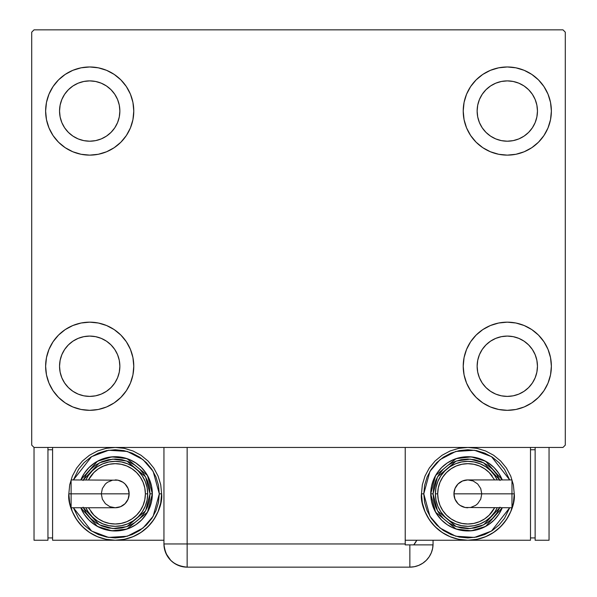 <?xml version="1.0" encoding="UTF-8"?>
<svg xmlns="http://www.w3.org/2000/svg" width="597" height="597" viewBox="0 0 597 597"><rect width="100%" height="100%" fill="white"/><g stroke="black" fill="none" stroke-linecap="round" stroke-linejoin="round"><path stroke-width="0.9" d="M45.626 366.245A44.081 44.081 0 0 1 89.707 322.164A44.081 44.081 0 0 1 133.78 366.245L132.937 374.841L130.43 383.11L126.355 390.729L120.87 397.408L114.191 402.893L106.572 406.967L98.304 409.475L89.707 410.318L81.102 409.475L72.834 406.967L65.215 402.893L58.536 397.408L53.051 390.729L48.984 383.11L46.469 374.841L45.626 366.245L46.469 357.64L48.984 349.372L53.051 341.753L58.536 335.074L65.215 329.589L72.834 325.522L81.102 323.007L89.707 322.164L98.304 323.007L106.572 325.522L114.191 329.589L120.87 335.074L126.355 341.753L130.43 349.372L132.937 357.64L133.78 366.245A44.081 44.081 0 0 1 89.707 410.318A44.081 44.081 0 0 1 45.626 366.245L46.469 357.64L48.984 349.372M463.22 111.049A44.081 44.081 0 0 1 507.293 66.968A44.081 44.081 0 0 1 551.374 111.049L550.531 119.646L548.016 127.915L543.949 135.534L538.464 142.22L531.785 147.698L524.166 151.772L515.898 154.28L507.293 155.13L498.696 154.28L490.428 151.772L482.809 147.698L476.13 142.22L470.645 135.534L466.57 127.915L464.063 119.646L463.22 111.049L464.063 102.445L466.57 94.177L470.645 86.558L476.13 79.879L482.809 74.401L490.428 70.327L498.696 67.819L507.293 66.968L515.898 67.819L524.166 70.327L531.785 74.401L538.464 79.879L543.949 86.558L548.016 94.177L550.531 102.445L551.374 111.049A44.081 44.081 0 0 1 507.293 155.13A44.081 44.081 0 0 1 463.22 111.049M463.22 366.245A44.081 44.081 0 0 1 507.293 322.164A44.081 44.081 0 0 1 551.374 366.245L550.531 374.841L548.016 383.11L543.949 390.729L538.464 397.408L531.785 402.893L524.166 406.967L515.898 409.475L507.293 410.318L498.696 409.475L490.428 406.967L482.809 402.893L476.13 397.408L470.645 390.729L466.57 383.11L464.063 374.841L463.22 366.245L464.063 357.64L466.57 349.372L470.645 341.753L476.13 335.074L482.809 329.589L490.428 325.522L498.696 323.007L507.293 322.164L515.898 323.007L524.166 325.522L531.785 329.589L538.464 335.074L543.949 341.753L548.016 349.372L550.531 357.64L551.374 366.245A44.081 44.081 0 0 1 507.293 410.318A44.081 44.081 0 0 1 463.22 366.245M45.626 111.049A44.081 44.081 0 0 1 89.707 66.968A44.081 44.081 0 0 1 133.78 111.049L132.937 119.646L130.43 127.915L126.355 135.534L120.87 142.22L114.191 147.698L106.572 151.772L98.304 154.28L89.707 155.13L81.102 154.28L72.834 151.772L65.215 147.698L58.536 142.22L53.051 135.534L48.984 127.915L46.469 119.646L45.626 111.049L46.469 102.445L48.984 94.177L53.051 86.558L58.536 79.879L65.215 74.401L72.834 70.327L81.102 67.819L89.707 66.968L98.304 67.819L106.572 70.327L114.191 74.401L120.87 79.879L126.355 86.558L130.43 94.177L132.937 102.445L133.78 111.049A44.081 44.081 0 0 1 89.707 155.13A44.081 44.081 0 0 1 45.626 111.049L46.469 102.445L48.984 94.177M59.543 111.049A30.156 30.156 0 0 1 89.707 80.886A30.156 30.156 0 0 1 119.863 111.049A30.156 30.156 0 0 1 89.707 141.205A30.156 30.156 0 0 1 59.543 111.049L60.125 105.162L61.842 99.505L64.625 94.296L68.379 89.722L72.946 85.968L78.162 83.184L83.819 81.468L89.707 80.886L95.587 81.468L101.244 83.184L106.46 85.968L111.027 89.722L114.781 94.296L117.572 99.505L119.288 105.162L119.863 111.049L119.288 116.93L117.572 122.586L114.781 127.803L111.027 132.377L106.46 136.123L101.244 138.914L95.587 140.631L89.707 141.205L83.819 140.631L78.162 138.914L72.946 136.123L68.379 132.377L64.625 127.803L61.842 122.586L60.125 116.93L59.543 111.049M477.137 366.245A30.156 30.156 0 0 1 507.293 336.081A30.156 30.156 0 0 1 537.457 366.245A30.156 30.156 0 0 1 507.293 396.401A30.156 30.156 0 0 1 477.137 366.245L477.712 360.357L479.428 354.7L482.219 349.484L485.973 344.917L490.54 341.163L495.756 338.38L501.413 336.663L507.293 336.081L513.181 336.663L518.838 338.38L524.054 341.163L528.621 344.917L532.375 349.484L535.158 354.7L536.875 360.357L537.457 366.245L536.875 372.125L535.158 377.782L532.375 382.998L528.621 387.565L524.054 391.319L518.838 394.11L513.181 395.826L507.293 396.401L501.413 395.826L495.756 394.11L490.54 391.319L485.973 387.565L482.219 382.998L479.428 377.782L477.712 372.125L477.137 366.245M477.137 111.049A30.156 30.156 0 0 1 507.293 80.886A30.156 30.156 0 0 1 537.457 111.049A30.156 30.156 0 0 1 507.293 141.205A30.156 30.156 0 0 1 477.137 111.049L477.712 105.162L479.428 99.505L482.219 94.296L485.973 89.722L490.54 85.968L495.756 83.184L501.413 81.468L507.293 80.886L513.181 81.468L518.838 83.184L524.054 85.968L528.621 89.722L532.375 94.296L535.158 99.505L536.875 105.162L537.457 111.049L536.875 116.93L535.158 122.586L532.375 127.803L528.621 132.377L524.054 136.123L518.838 138.914L513.181 140.631L507.293 141.205L501.413 140.631L495.756 138.914L490.54 136.123L485.973 132.377L482.219 127.803L479.428 122.586L477.712 116.93L477.137 111.049M59.543 366.245A30.156 30.156 0 0 1 89.707 336.081A30.156 30.156 0 0 1 119.863 366.245A30.156 30.156 0 0 1 89.707 396.401A30.156 30.156 0 0 1 59.543 366.245L60.125 360.357L61.842 354.7L64.625 349.484L68.379 344.917L72.946 341.163L78.162 338.38L83.819 336.663L89.707 336.081L95.587 336.663L101.244 338.38L106.46 341.163L111.027 344.917L114.781 349.484L117.572 354.7L119.288 360.357L119.863 366.245L119.288 372.125L117.572 377.782L114.781 382.998L111.027 387.565L106.46 391.319L101.244 394.11L95.587 395.826L89.707 396.401L83.819 395.826L78.162 394.11L72.946 391.319L68.379 387.565L64.625 382.998L61.842 377.782L60.125 372.125L59.543 366.245M163.944 447.444L163.944 543.949L405.221 543.949L405.221 544.882L433.041 544.882L409.855 544.882L409.855 567.15A23.201 23.201 0 0 0 433.056 543.949L433.056 540.24L433.056 543.949A23.201 23.201 0 0 1 409.855 567.15L187.145 567.15L187.145 543.949L187.145 567.15A23.201 23.201 0 0 1 163.944 543.949L187.145 543.949L187.145 447.444L163.944 447.444L163.944 543.949C165.317 558.038 173.048 565.777 187.145 567.15L182.615 566.702L187.145 567.15L409.855 567.15L414.385 566.702L418.736 565.381L422.743 563.24L426.265 560.352L429.146 556.837L431.288 552.829L432.609 548.479L433.056 543.949L432.609 548.479L431.288 552.829L429.146 556.837L426.265 560.352L422.743 563.24L418.736 565.381L414.385 566.702L409.855 567.15L409.855 544.882L405.221 544.882L405.221 447.444L187.145 447.444L562.971 447.444L565.292 445.123L565.292 32.171L562.971 29.85L34.029 29.85L31.708 32.171L31.708 445.123L34.029 447.444L187.145 447.444L187.145 543.949L405.221 543.949L405.221 447.444L562.971 447.444L565.292 445.123L565.292 32.171L562.971 29.85L34.029 29.85L31.708 32.171L31.708 445.123L34.029 447.444L170.735 447.444M53.051 341.753L58.536 335.074M58.536 397.408L53.051 390.729M48.984 383.11L46.469 374.841M538.464 79.879L543.949 86.558M548.016 94.177L550.531 102.445M551.374 111.049L550.531 119.646L548.016 127.915M543.949 135.534L538.464 142.22M538.464 335.074L543.949 341.753M548.016 349.372L550.531 357.64M551.374 366.245L550.531 374.841L548.016 383.11M543.949 390.729L538.464 397.408M53.051 86.558L58.536 79.879M58.536 142.22L53.051 135.534M48.984 127.915L46.469 119.646M120.87 142.22L114.191 147.698M114.191 74.401L120.87 79.879L126.355 86.558M482.809 402.893L476.13 397.408L470.645 390.729M476.13 335.074L482.809 329.589M470.645 86.558L476.13 79.879L482.809 74.401M126.355 390.729L120.87 397.408L114.191 402.893M132.937 102.445L130.43 94.177M72.834 70.327L65.215 74.401M464.063 374.841L466.57 383.11M524.166 406.967L531.785 402.893M498.696 67.819L496.42 68.334M476.13 142.22L482.809 147.698M120.87 335.074L114.191 329.589M98.304 409.475L100.58 408.96M182.615 566.702L178.264 565.381L174.257 563.24L170.735 560.352L166.033 553.568L170.735 560.352L174.257 563.24L178.264 565.381L182.615 566.702M164.862 550.427L164.466 548.867L164.862 550.427M416.773 540.24A23.201 23.201 0 0 1 413.766 544.882L416.773 540.24M415.616 542.322L414.624 543.777M163.944 543.949L164.541 549.188L166.309 554.158M71.11 480.981L71.11 493.838L71.11 479.921L71.11 480.981L71.11 479.921L117.937 480.189L122.96 482.264L125.064 483.995L128.086 488.51L129.146 493.838A13.918 13.918 0 0 0 115.221 479.921A13.918 13.918 0 0 1 129.146 493.838A13.918 13.918 0 0 1 115.221 507.756A13.918 13.918 0 0 0 129.146 493.838L71.11 493.838L71.11 507.756L115.221 507.756L109.9 506.696L105.378 503.681L102.363 499.167L101.303 493.838L102.363 488.51L105.378 483.995L107.49 482.264L112.512 480.189M68.827 493.838C66.961 507.413 80.879 539.606 115.221 540.24C149.563 539.606 163.488 507.413 161.623 493.838L159.302 493.838L153.145 516.315L142.989 528.069L127.28 536.24L108.587 537.419L91.587 531.046L73.401 507.756L78.573 518.33L84.058 525.009L90.737 530.487L98.356 534.561L106.624 537.069L115.221 537.919L123.825 537.069L132.094 534.561L139.713 530.487L146.392 525.009L151.877 518.33L155.951 510.711L158.459 502.443L159.302 493.838L158.459 485.242L155.951 476.973L151.877 469.354L146.392 462.668L139.713 457.19L132.094 453.116L123.825 450.608L115.221 449.757L106.624 450.608L98.356 453.116L90.737 457.19L84.058 462.668L78.573 469.354L73.401 479.921L91.587 456.638L108.587 450.265L127.28 451.444L142.989 459.608L153.145 471.361L159.302 493.838L161.623 493.838A46.402 46.402 0 0 1 115.221 540.24A46.402 46.402 0 0 1 68.827 493.838L69.715 502.89L72.356 511.599L76.647 519.614L82.416 526.651L89.446 532.42L97.468 536.703L106.169 539.345L115.221 540.24L124.273 539.345L132.982 536.703L141.004 532.42L148.034 526.651L153.802 519.614L158.093 511.599L160.735 502.89L161.623 493.838L160.735 484.786L158.093 476.085L153.802 468.063L148.034 461.033L141.004 455.257L132.982 450.974L124.273 448.332L115.221 447.444L106.169 448.332L97.468 450.974L89.446 455.257L82.416 461.033L76.647 468.063L72.356 476.085L69.715 484.786L68.827 493.838L71.147 493.838L68.827 493.838M80.811 479.921A37.118 37.118 0 0 1 152.347 493.838L147.481 475.481L127.004 458.638L111.788 456.877L97.408 461.272L80.811 479.921L84.364 473.22L88.975 467.593L94.602 462.973L101.02 459.548L107.982 457.436L115.221 456.72L122.467 457.436L129.43 459.548L135.847 462.973L141.474 467.593L146.086 473.22L149.519 479.637L151.631 486.6L152.347 493.838A37.118 37.118 0 0 1 80.811 507.756L97.408 526.405L111.788 530.8L127.004 529.039L147.481 512.204L152.347 493.838L150.026 493.838L145.593 510.831L126.892 526.621L112.848 528.561L99.371 524.815L83.334 507.756M88.468 507.756L93.901 515.166L98.468 518.92L103.684 521.703L109.341 523.42L115.221 524.002L121.109 523.42L126.765 521.703L131.982 518.92L136.549 515.166L140.302 510.592L143.086 505.383L144.802 499.726L145.384 493.838L147.705 493.838A32.477 32.477 0 0 0 85.878 479.921L88.222 475.794L92.259 470.876L97.177 466.832L102.796 463.832L108.885 461.981L115.221 461.362L121.564 461.981L127.654 463.832L133.265 466.832L138.191 470.876L142.228 475.794L145.228 481.413L147.078 487.503L147.705 493.838A32.477 32.477 0 0 1 85.878 507.756A32.477 32.477 0 0 0 147.705 493.838L145.384 493.838A30.156 30.156 0 0 1 90.848 511.599M163.944 540.24L52.588 540.24L52.588 447.444L52.588 540.24L163.944 540.24M47.947 537.919L52.588 537.919L47.947 537.919M47.947 449.757L52.588 449.757L47.947 449.757M34.029 540.24L47.947 540.24L34.029 540.24L34.029 447.444L34.029 540.24M47.947 447.444L47.947 540.24L47.947 447.444M83.073 507.159L86.289 513.174L90.617 518.45L95.893 522.771L101.908 525.987L108.438 527.972L115.221 528.636L122.012 527.972L128.542 525.987L134.556 522.771L139.832 518.45L144.161 513.174L147.377 507.159L149.354 500.629L150.026 493.838L152.347 493.838L151.631 501.084L149.519 508.047L146.086 514.465L141.474 520.084L135.847 524.703L129.43 528.136L122.467 530.248L115.221 530.957L107.982 530.248L101.02 528.136L94.602 524.703L88.975 520.084L84.364 514.465L80.811 507.756M83.334 479.921L99.371 462.862L112.848 459.123L126.892 461.056L145.593 476.846L150.026 493.838L149.354 487.048L147.377 480.525L144.161 474.503L139.832 469.235L134.556 464.906L128.542 461.69L122.012 459.712L115.221 459.041L108.438 459.712L101.908 461.69L95.893 464.906L90.617 469.235L86.289 474.503L83.073 480.525M89.304 474.272A32.477 32.477 0 0 1 147.705 493.838L147.078 500.174L145.228 506.271L142.228 511.883L138.191 516.808L133.265 520.845L127.654 523.845L121.564 525.696L115.221 526.315L108.885 525.696L102.796 523.845L97.177 520.845L92.259 516.808L88.222 511.883L85.878 507.756M145.384 493.838L144.802 487.958L143.086 482.301L140.302 477.085L136.549 472.511L131.982 468.764L126.765 465.973L121.109 464.257L115.221 463.682L109.341 464.257L103.684 465.973L98.468 468.764L93.901 472.511L88.468 479.921A30.156 30.156 0 0 1 145.384 493.838M71.11 506.696L71.11 493.838L129.146 493.838L128.086 499.167L125.064 503.681L120.549 506.696L115.221 507.756M511.972 506.696L511.972 493.838L511.972 507.756L511.972 506.696L511.972 507.756L465.138 507.495L460.123 505.413L458.011 503.681L454.996 499.167L453.936 493.838A13.918 13.918 0 0 0 467.854 507.756A13.918 13.918 0 0 1 453.936 493.838A13.918 13.918 0 0 1 467.854 479.921A13.918 13.918 0 0 0 453.936 493.838L511.972 493.838L511.972 479.921L467.854 479.921L473.182 480.981L477.697 483.995L480.719 488.51L481.779 493.838L480.719 499.167L477.697 503.681L475.593 505.413L470.57 507.495M421.46 493.838L423.78 493.838L429.937 471.361L440.086 459.608L455.795 451.444L474.488 450.265L491.495 456.638L509.681 479.921L504.51 469.354L499.025 462.668L492.346 457.19L484.727 453.116L476.458 450.608L467.854 449.757L459.257 450.608L450.989 453.116L443.37 457.19L436.691 462.668L431.206 469.354L427.131 476.973L424.624 485.242L423.78 493.838L424.624 502.443L427.131 510.711L431.206 518.33L436.691 525.009L443.37 530.487L450.989 534.561L459.257 537.069L467.854 537.919L476.458 537.069L484.727 534.561L492.346 530.487L499.025 525.009L504.51 518.33L509.681 507.756L491.495 531.046L474.488 537.419L455.795 536.24L440.086 528.069L429.937 516.315L423.78 493.838L421.46 493.838L422.348 502.89L424.989 511.599L429.28 519.614L435.049 526.651L442.078 532.42L450.101 536.703L458.802 539.345L467.854 540.24L405.221 540.24L467.854 540.24L476.906 539.345L485.615 536.703L493.637 532.42L500.667 526.651L506.435 519.614L510.726 511.599L513.36 502.89L514.256 493.838L513.36 484.786L510.726 476.085L506.435 468.063L500.667 461.033L493.637 455.257L485.615 450.974L476.906 448.332L467.854 447.444L458.802 448.332L450.101 450.974L442.078 455.257L435.049 461.033L429.28 468.063L424.989 476.085L422.348 484.786L421.46 493.838C419.594 507.413 433.512 539.606 467.854 540.24C502.196 539.606 516.121 507.413 514.256 493.838A46.402 46.402 0 0 1 467.854 540.24A46.402 46.402 0 0 1 421.46 493.838M511.935 493.838L514.256 493.838L511.935 493.838M502.264 507.756A37.118 37.118 0 0 1 430.736 493.838L435.594 512.204L456.078 529.039L471.294 530.8L485.674 526.405L502.264 507.756L498.719 514.465L494.107 520.084L488.48 524.703L482.063 528.136L475.1 530.248L467.854 530.957L460.615 530.248L453.653 528.136L447.235 524.703L441.608 520.084L436.989 514.465L433.564 508.047L431.452 501.084L430.736 493.838A37.118 37.118 0 0 1 502.264 479.921L485.674 461.272L471.294 456.877L456.078 458.638L435.594 475.481L430.736 493.838L433.056 493.838L437.489 476.846L456.19 461.056L470.235 459.123L483.712 462.862L499.749 479.921M494.614 479.921L489.182 472.511L484.615 468.764L479.398 465.973L473.742 464.257L467.854 463.682L461.974 464.257L456.317 465.973L451.101 468.764L446.534 472.511L442.78 477.085L439.989 482.301L438.28 487.958L437.698 493.838L435.377 493.838A32.477 32.477 0 0 0 497.204 507.756L494.861 511.883L490.824 516.808L485.898 520.845L480.286 523.845L474.19 525.696L467.854 526.315L461.518 525.696L455.429 523.845L449.81 520.845L444.892 516.808L440.847 511.883L437.847 506.271L436.004 500.174L435.377 493.838A32.477 32.477 0 0 1 497.204 479.921A32.477 32.477 0 0 0 435.377 493.838L437.698 493.838A30.156 30.156 0 0 1 492.234 476.078M530.494 540.24L530.494 447.444L530.494 540.24L467.854 540.24L530.494 540.24M535.136 449.757L530.494 449.757L535.136 449.757M535.136 537.919L530.494 537.919L535.136 537.919M549.053 447.444L549.053 540.24L535.136 540.24L535.136 447.444L535.136 540.24L549.053 540.24L549.053 447.444M500.01 480.525L496.794 474.503L492.465 469.235L487.189 464.906L481.175 461.69L474.645 459.712L467.854 459.041L461.071 459.712L454.541 461.69L448.526 464.906L443.25 469.235L438.922 474.503L435.706 480.525L433.728 487.048L433.056 493.838L430.736 493.838L431.452 486.6L433.564 479.637L436.989 473.22L441.608 467.593L447.235 462.973L453.653 459.548L460.615 457.436L467.854 456.72L475.1 457.436L482.063 459.548L488.48 462.973L494.107 467.593L498.719 473.22L502.264 479.921M499.749 507.756L483.712 524.815L470.235 528.561L456.19 526.621L437.489 510.831L433.056 493.838L433.728 500.629L435.706 507.159L438.922 513.174L443.25 518.45L448.526 522.771L454.541 525.987L461.071 527.972L467.854 528.636L474.645 527.972L481.175 525.987L487.189 522.771L492.465 518.45L496.794 513.174L500.01 507.159M493.779 513.413A32.477 32.477 0 0 1 435.377 493.838L436.004 487.503L437.847 481.413L440.847 475.794L444.892 470.876L449.81 466.832L455.429 463.832L461.518 461.981L467.854 461.362L474.19 461.981L480.286 463.832L485.898 466.832L490.824 470.876L494.861 475.794L497.204 479.921M437.698 493.838L438.28 499.726L439.989 505.383L442.78 510.592L446.534 515.166L451.101 518.92L456.317 521.703L461.974 523.42L467.854 524.002L473.742 523.42L479.398 521.703L484.615 518.92L489.182 515.166L494.614 507.756A30.156 30.156 0 0 1 437.698 493.838M511.972 480.981L511.972 493.838L453.936 493.838L454.996 488.51L458.011 483.995L462.526 480.981L467.854 479.921"/></g></svg>
